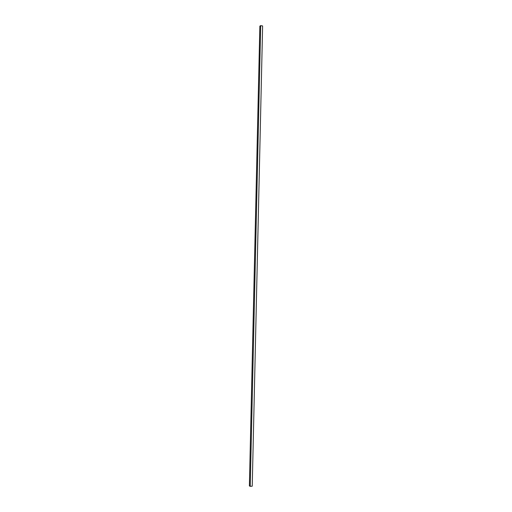 <?xml version="1.0" encoding="UTF-8"?>
<svg xmlns="http://www.w3.org/2000/svg" width="512" height="512" viewBox="0 0 512 512"><rect width="100%" height="100%" fill="white"/><g stroke="black" fill="none" stroke-linecap="round" stroke-linejoin="round"><path stroke-width="0.77" d="M249.382 485.933L250.227 486.342L260.691 25.638L259.853 26.112L249.382 485.933M259.898 26.253L260.691 25.638L250.227 486.342L252.23 486.182L262.618 25.946L260.691 25.638L262.618 25.946L252.23 486.182L250.227 486.342L249.427 485.83"/></g></svg>
